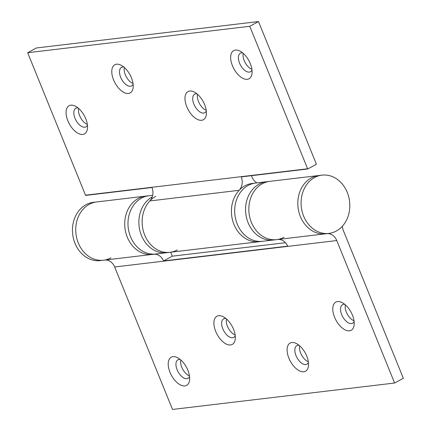 <?xml version="1.0" encoding="UTF-8"?>
<svg xmlns="http://www.w3.org/2000/svg" width="431" height="431" viewBox="0 0 431 431"><rect width="100%" height="100%" fill="white"/><g stroke="black" fill="none" stroke-linecap="round" stroke-linejoin="round"><path stroke-width="0.65" d="M321.989 175.142L269.731 181.365A29.335 24.292 83.2 0 0 262.328 183.735A29.335 24.292 -96.8 0 1 269.731 181.365L252.307 183.434A29.335 24.292 83.2 0 0 244.91 185.809A29.335 24.292 83.2 0 0 232.514 220.031A29.335 24.292 83.2 0 0 259.241 241.694L262.506 241.306A29.335 24.292 -96.8 0 1 235.779 219.638A29.335 24.292 -96.8 0 1 248.175 185.422A29.335 24.292 -96.8 0 1 255.578 183.046A29.335 24.292 83.2 0 0 248.175 185.422A29.335 24.292 83.2 0 0 235.779 219.638A29.335 24.292 83.2 0 0 262.506 241.306L273.394 240.008A29.335 24.292 -96.8 0 1 246.667 218.345A29.335 24.292 -96.8 0 1 259.063 184.123A29.335 24.292 -96.8 0 1 266.46 181.753A29.335 24.292 -96.8 0 0 259.063 184.123A29.335 24.292 -96.8 0 0 246.667 218.345A29.335 24.292 -96.8 0 0 273.394 240.008L276.659 239.62A29.335 24.292 -96.8 0 1 249.932 217.957A29.335 24.292 -96.8 0 1 262.328 183.735A29.335 24.292 83.2 0 0 249.932 217.957A29.335 24.292 83.2 0 0 276.659 239.62L325.653 233.791A29.335 24.292 -96.8 0 1 298.925 212.127A29.335 24.292 -96.8 0 1 311.322 177.906A29.335 24.292 -96.8 0 1 318.719 175.536A29.335 24.292 83.2 0 0 311.322 177.906A29.335 24.292 83.2 0 0 298.925 212.127A29.335 24.292 83.2 0 0 325.653 233.791L328.918 233.403A29.335 24.292 83.2 0 0 336.315 231.027A29.335 24.292 83.2 0 0 348.717 196.811A29.335 24.292 83.2 0 0 321.989 175.142A29.335 24.292 83.2 0 0 314.587 177.518A29.335 24.292 83.2 0 0 302.19 211.74A29.335 24.292 83.2 0 0 328.918 233.403M250.309 63.626A16.039 8.534 -118.6 0 0 240.137 51.17A16.039 8.534 -118.6 0 0 232.454 65.754A16.039 8.534 -118.6 0 0 244 78.83A16.039 8.534 -118.6 0 0 252.06 73.076A16.039 8.534 -118.6 0 0 250.309 63.626M242.658 52.873A10.559 5.619 -118.6 0 0 240.406 53.202A10.559 5.619 -118.6 0 0 239.577 63.174A10.559 5.619 -118.6 0 0 250.503 71.751A10.559 5.619 -118.6 0 0 252 70.037M243.24 53.369A10.559 5.619 -118.6 0 0 244.226 60.642A10.559 5.619 -118.6 0 0 251.898 69.278M204.628 104.593A16.039 8.534 -118.6 0 0 194.451 92.137A16.039 8.534 -118.6 0 0 186.774 106.716A16.039 8.534 -118.6 0 0 198.314 119.791A16.039 8.534 -118.6 0 0 206.374 114.037A16.039 8.534 -118.6 0 0 204.628 104.593M196.972 93.834A10.559 5.619 -118.6 0 0 194.726 94.163A10.559 5.619 -118.6 0 0 193.891 104.135A10.559 5.619 -118.6 0 0 204.822 112.712A10.559 5.619 -118.6 0 0 206.314 110.999M197.554 94.33A10.559 5.619 -118.6 0 0 198.546 101.603A10.559 5.619 -118.6 0 0 206.217 110.244M131.423 77.774A16.039 8.534 -118.6 0 0 121.246 65.318A16.039 8.534 -118.6 0 0 113.569 79.897A16.039 8.534 -118.6 0 0 125.109 92.977A16.039 8.534 -118.6 0 0 133.168 87.224A16.039 8.534 -118.6 0 0 131.423 77.774M123.767 67.02A10.559 5.619 -118.6 0 0 121.52 67.344A10.559 5.619 -118.6 0 0 120.685 77.321A10.559 5.619 -118.6 0 0 131.617 85.893A10.559 5.619 -118.6 0 0 133.109 84.18M124.354 67.511A10.559 5.619 -118.6 0 0 125.34 74.789A10.559 5.619 -118.6 0 0 133.012 83.425M85.737 118.735A16.039 8.534 -118.6 0 0 75.565 106.279A16.039 8.534 -118.6 0 0 67.882 120.858A16.039 8.534 -118.6 0 0 79.428 133.939A16.039 8.534 -118.6 0 0 87.488 128.185A16.039 8.534 -118.6 0 0 85.737 118.735M78.086 107.982A10.559 5.619 -118.6 0 0 75.834 108.305A10.559 5.619 -118.6 0 0 75.005 118.283A10.559 5.619 -118.6 0 0 85.931 126.859A10.559 5.619 -118.6 0 0 87.428 125.146M78.668 108.472A10.559 5.619 -118.6 0 0 79.66 115.75A10.559 5.619 -118.6 0 0 87.326 124.387M177.362 249.937A29.335 24.292 -96.8 0 1 169.965 252.313A29.335 24.292 83.2 0 1 144.53 234.658A29.335 24.292 83.2 0 1 149.859 200.938A11.734 9.714 -96.8 0 0 152.014 187.512L85.602 195.415A11.734 9.714 83.2 0 0 85.51 195.189L27.665 52.722L36.387 47.976L258.487 21.55L316.424 164.243L307.702 168.99A11.734 9.714 83.2 0 0 307.61 168.769L249.759 26.296L258.487 21.55M155.634 196.428A29.335 24.292 -96.8 0 0 143.237 230.65A29.335 24.292 -96.8 0 0 169.965 252.313L259.241 241.694A29.335 24.292 -96.8 0 1 233.801 224.034A29.335 24.292 -96.8 0 1 239.13 190.313A11.734 9.714 83.2 0 0 241.29 176.893L307.702 168.99M27.665 52.722L249.759 26.296M251.451 175.681L252.016 177.076A11.734 9.714 83.2 0 0 256.924 182.884M352.429 315.12A16.039 8.534 -118.6 0 0 342.257 302.664A16.039 8.534 -118.6 0 0 334.575 317.248A16.039 8.534 -118.6 0 0 346.12 330.324A16.039 8.534 -118.6 0 0 354.18 324.57A16.039 8.534 -118.6 0 0 352.429 315.12M344.778 304.367A10.559 5.619 -118.6 0 0 342.526 304.695A10.559 5.619 -118.6 0 0 341.697 314.668A10.559 5.619 -118.6 0 0 352.623 323.245A10.559 5.619 -118.6 0 0 354.12 321.531M345.36 304.862A10.559 5.619 -118.6 0 0 346.352 312.136A10.559 5.619 -118.6 0 0 354.018 320.772M306.748 356.081A16.039 8.534 -118.6 0 0 296.576 343.626A16.039 8.534 -118.6 0 0 288.894 358.209A16.039 8.534 -118.6 0 0 300.434 371.285A16.039 8.534 -118.6 0 0 308.494 365.531A16.039 8.534 -118.6 0 0 306.748 356.081M299.092 345.328A10.559 5.619 -118.6 0 0 296.846 345.657A10.559 5.619 -118.6 0 0 296.011 355.629A10.559 5.619 -118.6 0 0 306.942 364.206A10.559 5.619 -118.6 0 0 308.434 362.493M299.68 345.824A10.559 5.619 -118.6 0 0 300.666 353.097A10.559 5.619 -118.6 0 0 308.337 361.733M233.543 329.268A16.039 8.534 -118.6 0 0 223.371 316.812A16.039 8.534 -118.6 0 0 215.689 331.391A16.039 8.534 -118.6 0 0 227.229 344.471A16.039 8.534 -118.6 0 0 235.288 338.718A16.039 8.534 -118.6 0 0 233.543 329.268M225.892 318.509A10.559 5.619 -118.6 0 0 223.641 318.838A10.559 5.619 -118.6 0 0 222.811 328.81A10.559 5.619 -118.6 0 0 233.737 337.387A10.559 5.619 -118.6 0 0 235.229 335.674M226.474 319.005A10.559 5.619 -118.6 0 0 227.46 326.278A10.559 5.619 -118.6 0 0 235.132 334.919M187.862 370.229A16.039 8.534 -118.6 0 0 177.685 357.773A16.039 8.534 -118.6 0 0 170.003 372.352A16.039 8.534 -118.6 0 0 181.548 385.433A16.039 8.534 -118.6 0 0 189.608 379.679A16.039 8.534 -118.6 0 0 187.862 370.229M180.206 359.47A10.559 5.619 -118.6 0 0 177.955 359.799A10.559 5.619 -118.6 0 0 177.125 369.776A10.559 5.619 -118.6 0 0 188.051 378.348A10.559 5.619 -118.6 0 0 189.548 376.635M180.788 359.966A10.559 5.619 -118.6 0 0 181.78 367.239A10.559 5.619 -118.6 0 0 189.451 375.88M110.95 257.84A29.335 24.292 -96.8 0 1 103.553 260.216A29.335 24.292 -96.8 0 1 76.826 238.553A29.335 24.292 -96.8 0 1 89.222 204.332A29.335 24.292 -96.8 0 1 96.625 201.956L145.613 196.127A29.335 24.292 83.2 0 0 138.216 198.502A29.335 24.292 -96.8 0 1 145.613 196.127L148.884 195.739A29.335 24.292 83.2 0 0 141.481 198.115A29.335 24.292 83.2 0 0 129.084 232.336A29.335 24.292 83.2 0 0 155.812 253.999A29.335 24.292 -96.8 0 1 129.084 232.336A29.335 24.292 -96.8 0 1 141.481 198.115A29.335 24.292 -96.8 0 1 148.884 195.739L152.676 195.286M326.65 233.656A11.734 9.714 83.2 0 0 326.364 233.694A29.335 24.292 -96.8 0 1 325.653 233.791M342.397 226.194A11.734 9.714 83.2 0 0 343.394 230.655L403.335 378.278L394.613 383.024L336.762 240.557A11.734 9.714 83.2 0 0 327.188 233.607M394.613 383.024L172.513 409.45L114.662 266.983A11.734 9.714 83.2 0 0 105.089 260.033M278.194 239.437A11.734 9.714 -96.8 0 1 287.676 246.166L163.565 260.933A11.734 9.714 83.2 0 0 154.082 254.204M153.544 254.247A11.734 9.714 83.2 0 0 153.258 254.29A29.335 24.292 -96.8 0 1 152.547 254.387A29.335 24.292 -96.8 0 1 125.82 232.724A29.335 24.292 -96.8 0 1 138.216 198.502A29.335 24.292 83.2 0 0 125.82 232.724A29.335 24.292 83.2 0 0 152.547 254.387L166.7 252.701A29.335 24.292 -96.8 0 1 139.994 231.124A29.335 24.292 -96.8 0 1 152.24 196.892A29.335 24.292 -96.8 0 0 139.994 231.124A29.335 24.292 -96.8 0 0 166.7 252.701L169.965 252.313M170.687 252.227L172.292 256.181L285.5 242.712M172.292 256.181L163.565 260.933M103.553 260.216A29.335 24.292 -96.8 0 1 76.826 238.553A29.335 24.292 -96.8 0 1 89.222 204.332A29.335 24.292 -96.8 0 1 96.625 201.956L93.355 202.344A29.335 24.292 -96.8 0 0 85.958 204.72A29.335 24.292 -96.8 0 0 73.561 238.941A29.335 24.292 -96.8 0 0 100.288 260.604L152.547 254.387M284.056 237.244A29.335 24.292 -96.8 0 1 276.659 239.62M85.51 195.189L307.61 168.769M149.859 200.938L239.13 190.313M114.662 266.983L336.762 240.557"/></g></svg>
